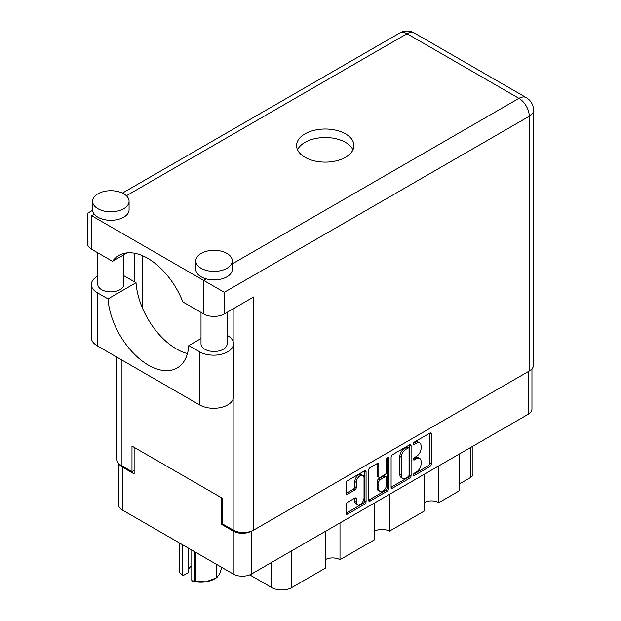 <?xml version="1.0" encoding="UTF-8"?>
<svg xmlns="http://www.w3.org/2000/svg" width="621" height="621" viewBox="0 0 621 621"><rect width="100%" height="100%" fill="white"/><g stroke="black" fill="none" stroke-linecap="round" stroke-linejoin="round"><path stroke-width="0.93" d="M362.905 475.438L361.43 474.584A5.473 3.159 120 0 0 358.69 474.855A5.473 3.159 120 0 0 354.816 481.562L356.291 482.408A5.473 3.159 120 0 1 360.164 475.702A5.473 3.159 120 0 1 362.905 475.438A5.473 3.159 120 0 1 364.038 477.937L364.038 497.747A5.473 3.159 120 0 1 361.647 503.258A5.473 3.159 120 0 1 357.432 504.726A5.473 3.159 120 0 1 356.291 502.218L356.291 498.919A2.049 1.18 120 0 0 355.872 497.98A2.049 1.18 120 0 0 354.847 498.081L347.535 502.304A2.049 1.18 120 0 0 346.091 504.811L346.091 513.249A2.049 1.18 120 0 0 346.51 514.188A2.049 1.18 120 0 0 347.535 514.087L364.62 504.229A2.049 1.18 120 0 0 366.064 501.721L366.064 471.634A2.049 1.18 120 0 0 365.645 470.695A2.049 1.18 120 0 0 364.62 470.796L347.535 480.654A2.049 1.18 120 0 0 346.091 483.161L346.091 493.361A2.049 1.18 120 0 0 346.51 494.3A2.049 1.18 120 0 0 347.535 494.2L354.847 489.977A2.049 1.18 120 0 0 356.291 487.469L356.291 482.408M387.558 457.545L388.575 458.135A1.436 0.831 120 0 0 388.28 457.475A1.436 0.831 120 0 0 387.558 457.545A1.436 0.831 120 0 0 386.549 459.307L386.549 472.007A2.049 1.18 120 0 1 385.098 474.514L380.254 477.316A2.049 1.18 120 0 1 379.229 477.417A2.049 1.18 120 0 1 378.802 476.478L378.802 464.275A2.049 1.18 120 0 0 378.383 463.336A2.049 1.18 120 0 0 377.358 463.437L378.802 464.275M391.106 457.172L391.106 487.26A2.049 1.18 120 0 0 391.533 488.199A2.049 1.18 120 0 0 392.557 488.098L409.635 478.232A2.049 1.18 120 0 0 411.086 475.725L411.086 445.637A2.049 1.18 120 0 0 410.66 444.706A2.049 1.18 120 0 0 409.635 444.807L392.557 454.665A2.049 1.18 120 0 0 391.106 457.172M531.956 368.858L531.956 409.006A12.932 7.468 180 0 1 528.176 414.285L251.513 574.014A12.932 7.468 180 0 1 233.224 574.014L122.321 509.988A12.932 7.468 180 0 1 118.533 504.71L118.533 463.282M416.443 471.968L414.448 473.117A1.436 0.831 120 0 0 413.516 474.374A1.436 0.831 120 0 0 413.733 475.523A1.436 0.831 120 0 0 414.448 475.453L429.833 466.573A2.049 1.18 120 0 0 431.277 464.066L431.277 433.978A2.049 1.18 120 0 0 430.858 433.047A2.049 1.18 120 0 0 429.833 433.147L414.448 442.028A1.436 0.831 120 0 0 413.516 443.285A1.436 0.831 120 0 0 413.733 444.434A1.436 0.831 120 0 0 414.448 444.364L416.443 443.215A6.552 3.78 120 0 1 419.718 442.889A6.552 3.78 120 0 1 421.069 445.894L421.069 448.401A6.552 3.78 120 0 1 416.443 456.419L414.448 457.568A1.436 0.831 120 0 0 413.516 458.834A1.436 0.831 120 0 0 413.733 459.982A1.436 0.831 120 0 0 414.448 459.913L416.443 458.764A6.552 3.78 120 0 1 419.718 458.438A6.552 3.78 120 0 1 421.069 461.434L421.069 463.941A6.552 3.78 120 0 1 416.443 471.968M368.595 500.223L385.649 490.38L387.124 491.227A2.049 1.18 120 0 0 388.575 488.719L388.575 458.135M387.124 491.227L370.046 501.093A2.049 1.18 120 0 1 369.021 501.194A2.049 1.18 120 0 1 368.595 500.254L368.595 470.167A2.049 1.18 120 0 1 370.046 467.66L377.358 463.437M339.998 522.929L339.998 559.707L374.649 539.703L374.649 502.917M438.806 465.882L438.806 502.661L459.447 490.745L459.447 453.959M389.398 494.401L389.398 531.188L424.058 511.176L424.058 474.397M222.38 523.736L221.425 524.287L233.224 531.102A12.932 7.468 0 0 0 251.451 531.134M221.425 524.287L221.425 497.724M118.991 463.763A12.932 7.468 0 0 0 122.321 467.07L134.12 473.885L134.12 447.322M472.954 446.165L472.954 474.141A8.345 4.813 180 0 1 470.508 477.549L459.447 483.93M291.769 550.773L291.769 587.551L325.249 568.223L325.249 531.444M249.743 574.867L271.711 587.551L271.711 562.347M424.058 502.661A10.425 6.024 180 0 1 438.806 502.661M374.649 531.188A10.425 6.024 180 0 1 389.398 531.188M325.249 559.707A10.425 6.024 180 0 1 339.998 559.707M291.769 587.551A14.182 8.189 180 0 1 271.711 587.551M419.718 458.438L418.243 457.584A6.552 3.78 120 0 0 414.968 457.91L416.443 458.764M413.547 458.725L414.968 457.91M419.718 442.889L418.243 442.043A6.552 3.78 120 0 0 414.968 442.362L416.443 443.215M413.547 443.184L414.968 442.362M413.547 474.273L428.358 465.727A2.049 1.18 120 0 0 429.802 463.219L429.802 433.163M391.106 487.229L408.16 477.386A2.049 1.18 120 0 0 409.612 474.879L409.612 444.822M408.044 476.812A1.436 0.831 120 0 0 409.06 475.057L409.06 448.649A1.436 0.831 120 0 0 408.758 447.989A1.436 0.831 120 0 0 408.044 448.059L405.948 449.278A6.552 3.78 120 0 0 401.313 457.297L401.313 475.352A6.552 3.78 120 0 0 402.672 478.349A6.552 3.78 120 0 0 405.948 478.023L408.044 476.812M408.758 447.989L407.283 447.143A1.436 0.831 120 0 0 406.569 447.213L408.044 448.059M402.672 478.349L401.197 477.495A6.552 3.78 120 0 1 399.839 474.498L399.839 456.443A6.552 3.78 120 0 1 404.473 448.424L406.569 447.213M377.327 463.46L377.327 475.624A2.049 1.18 120 0 0 377.754 476.563L379.229 477.417M387.1 457.941L387.1 487.873L388.575 488.719M378.802 489.138A5.473 3.159 120 0 0 379.936 491.646A5.473 3.159 120 0 0 384.158 490.179A5.473 3.159 120 0 0 386.549 484.667L386.549 477.689A2.049 1.18 120 0 0 386.122 476.749A2.049 1.18 120 0 0 385.098 476.858L380.254 479.653A2.049 1.18 120 0 0 378.802 482.16L378.802 489.138L377.327 488.292A5.473 3.159 120 0 0 378.461 490.792L379.936 491.646M386.122 476.749L384.647 475.903A2.049 1.18 120 0 0 383.623 476.004L385.098 476.858M377.327 488.292L377.327 481.314A2.049 1.18 120 0 1 378.779 478.807L383.623 476.004M385.649 490.38A2.049 1.18 120 0 0 387.1 487.873M357.432 504.726L355.957 503.872A5.473 3.159 120 0 1 354.816 501.364L354.816 498.096M347.535 494.2L346.091 493.361L353.372 489.123A2.049 1.18 120 0 0 354.816 486.616L354.816 481.562M346.091 513.218L363.145 503.375A2.049 1.18 120 0 0 364.589 500.868L364.589 470.811L366.064 471.634M201.018 338.538L188.838 345.571L199.675 351.828A19.81 11.442 0 0 0 227.69 351.828A19.81 11.442 0 0 0 233.496 343.739A19.81 11.442 0 0 0 227.69 335.65L227.084 335.301M199.675 351.828L199.675 404.954A19.81 11.442 0 0 0 227.69 404.954A19.81 11.442 0 0 0 233.496 396.866L233.496 343.739M97.916 193.799A18.25 10.534 0 0 0 92.568 201.251A18.25 10.534 0 0 0 103.839 210.985A18.25 10.534 0 0 0 123.726 208.703A18.25 10.534 0 0 0 129.067 201.251A18.25 10.534 0 0 0 117.804 191.516A18.25 10.534 0 0 0 97.916 193.799M92.568 201.251L92.568 209.766A18.25 10.534 0 0 0 94.322 214.268A18.25 10.534 0 0 0 123.726 217.21A18.25 10.534 0 0 0 129.067 209.766L129.067 201.251M201.15 253.399A18.25 10.534 0 0 0 195.801 260.851A18.25 10.534 0 0 0 207.065 270.585A18.25 10.534 0 0 0 226.952 268.303A18.25 10.534 0 0 0 232.301 260.851A18.25 10.534 0 0 0 221.037 251.117A18.25 10.534 0 0 0 201.15 253.399M195.801 260.851L195.801 269.367A18.25 10.534 0 0 0 206.25 278.891A18.25 10.534 0 0 0 226.952 276.811A18.25 10.534 0 0 0 232.301 269.367L232.301 260.851M345.524 157.276A28.675 16.557 0 0 0 353.923 145.562A28.675 16.557 0 0 0 336.225 130.27A28.675 16.557 0 0 0 304.973 133.857A28.675 16.557 0 0 0 296.574 145.562A28.675 16.557 0 0 0 314.273 160.862A28.675 16.557 0 0 0 345.524 157.276M297.537 149.824A28.675 16.557 180 0 1 304.973 142.372A28.675 16.557 180 0 1 332.693 138.095A28.675 16.557 180 0 1 352.961 149.824M227.084 312.332L227.084 343.949A13.033 7.522 180 0 1 223.265 349.274A13.033 7.522 180 0 1 209.06 350.904A13.033 7.522 180 0 1 201.018 343.949L201.018 312.417M123.851 254.781L123.851 284.348A13.033 7.522 180 0 1 120.039 289.673A13.033 7.522 180 0 1 105.834 291.303A13.033 7.522 180 0 1 97.784 284.348L97.784 252.817M232.301 263.855L518.954 98.351A14.601 8.43 -120 0 1 529.278 116.236A14.601 8.43 0 0 0 533.555 110.274L533.555 365.024A14.601 8.43 180 0 1 529.278 370.985L529.278 116.236L224.297 292.312L91.722 215.766C86.156 212.553 86.156 212.553 91.722 215.766L91.722 249.316L112.525 261.325L127.189 252.856M91.722 249.316A14.601 8.43 180 0 1 87.445 243.354L87.445 213.298L92.599 210.325M121.219 359.66L121.219 465.408L131.978 471.626L134.12 470.392M121.219 465.408A14.601 8.43 180 0 1 116.942 459.455L116.942 357.191M529.278 370.985L253.795 530.039A14.601 8.43 180 0 1 233.147 530.039L222.38 523.821L222.38 498.275L131.978 446.088L131.978 471.626M134.78 282.012L134.78 253.267M224.297 292.312L224.297 313.939L253.795 296.908L253.795 530.039M142.155 307.356L142.155 255.541M224.297 313.939A14.601 8.43 180 0 1 203.657 313.939L203.657 280.389L206.25 278.891M112.525 261.325A57.559 33.231 -120 0 1 118.906 255.448A57.559 33.231 -120 0 1 182.853 301.93L203.657 313.939M187.457 353.574A57.357 33.115 60 0 1 136.03 282.734L125.201 276.477A19.81 11.442 180 0 0 123.851 275.771M199.675 404.954L97.179 345.781A19.81 11.442 180 0 1 91.372 337.692L91.372 284.565A19.81 11.442 180 0 1 97.784 276.143M136.03 282.734L108.015 298.911L97.179 292.654A19.81 11.442 180 0 1 91.372 284.565M108.015 298.911A57.357 33.115 -120 0 0 134.485 354.249A57.357 33.115 -120 0 0 177.101 367.997A57.357 33.115 -120 0 0 188.838 345.571M195.553 552.263L195.553 581.202A22.209 12.824 180 0 1 194.513 581.039L191.78 580.744L191.78 550.09M194.513 581.039L194.513 551.665M188.551 548.219L188.551 572.477L183.055 575.644L179.469 572.352A22.209 12.824 180 0 1 179.19 571.755L179.19 542.816M191.78 580.744L192.642 581.178A19.499 11.256 180 0 0 205.823 581.823L216.1 578.019L216.1 564.124M195.553 581.202L205.823 581.823A19.499 11.256 180 0 0 214.571 578.912L216.488 577.802A22.209 12.824 180 0 1 216.1 578.019M216.861 564.567L216.861 577.577L219.617 573.866L221.876 567.462M179.469 542.979L179.469 572.352M188.551 569.418A12.513 7.227 180 0 1 191.78 565.925M182.194 544.555L182.194 575.209M528.176 414.285L528.176 371.63M251.513 531.11L251.513 574.014M233.224 574.014L233.224 531.102M122.321 467.07L122.321 509.988M470.508 477.549L470.508 447.578M413.439 459.323L414.448 459.913M413.439 443.782L414.448 444.364M429.833 433.147L431.277 433.978M429.802 463.219L431.277 464.066M428.358 465.727L429.833 466.573M413.439 474.871L414.448 475.453M409.635 444.807L411.086 445.637M409.612 474.879L411.086 475.725M408.16 477.386L409.635 478.232M391.106 487.26L392.557 488.098M404.473 448.424L405.948 449.278M399.839 456.443L401.313 457.297M399.839 474.498L401.313 475.352M368.595 500.254L370.046 501.093M377.327 475.624L378.802 476.478M378.779 478.807L380.254 479.653M377.327 481.314L378.802 482.16M354.847 498.081L356.291 498.919M354.816 501.364L356.291 502.218M354.816 486.616L356.291 487.469M353.372 489.123L354.847 489.977M364.589 500.868L366.064 501.721M363.145 503.375L364.62 504.229M346.091 513.249L347.535 514.087M533.555 110.274A14.601 14.601 0 0 0 526.259 97.629A14.601 8.43 120 0 0 518.954 98.351L407.019 33.728L126.389 195.755M94.322 214.268L91.722 215.766M233.147 530.039L233.147 399M233.147 341.612L233.147 308.831M399.722 33.006A14.601 8.43 60 0 1 407.019 33.728A14.601 8.43 120 0 1 414.323 33.006A14.601 14.601 0 0 0 399.722 33.006L122.407 193.108M97.179 292.654L97.179 345.781M526.259 97.629L414.323 33.006"/></g></svg>
